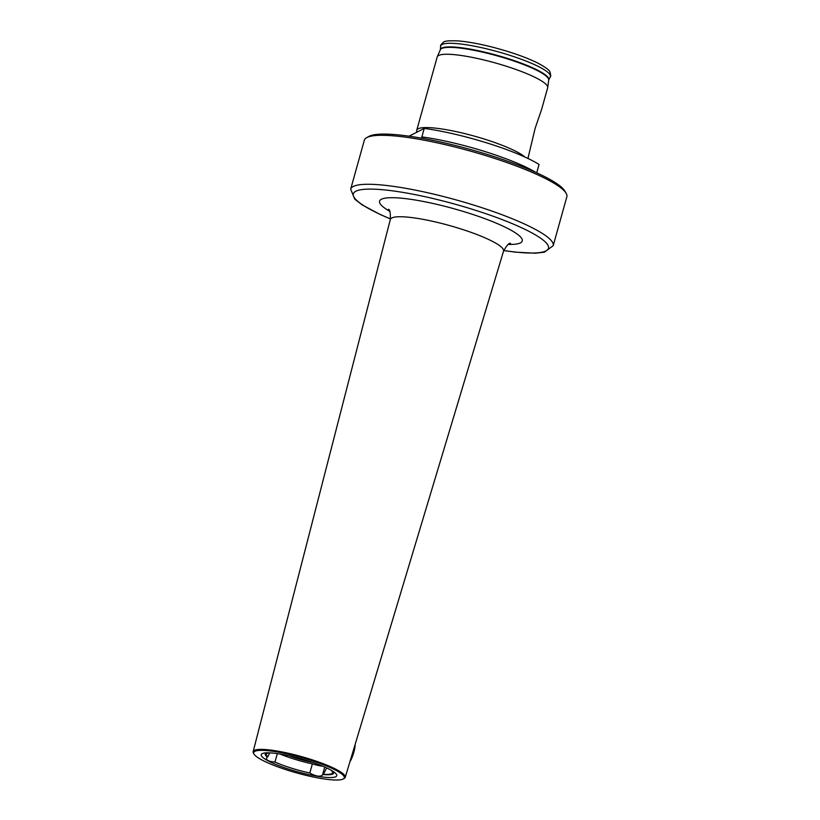 <?xml version="1.0" encoding="UTF-8"?>
<svg xmlns="http://www.w3.org/2000/svg" width="820" height="820" viewBox="0 0 820 820"><rect width="100%" height="100%" fill="white"/><g stroke="black" fill="none" stroke-linecap="round" stroke-linejoin="round"><path stroke-width="1.23" d="M254.005 754.092A47.037 8.067 15.6 0 1 309.406 759.863A47.037 8.067 15.6 0 1 343.221 779A47.037 8.067 15.6 0 1 288.579 770.513A47.037 8.067 15.6 0 1 254.005 754.092L253.472 753.18A47.796 8.2 15.6 0 1 253.144 751.643A47.796 8.2 15.6 0 1 309.776 759.053A47.796 8.2 15.6 0 1 345.23 777.35L503.541 251.135C506.78 245.375 509.087 242.781 510.47 243.345M277.324 753.621L274.966 762.046L274.228 762.005C268.13 761.36 265.68 759.884 266.879 757.577L267.31 757.044A35.496 6.088 15.6 0 1 266.787 752.842M280.112 754.051A36.408 6.242 -164.4 0 0 293.816 758.982A36.408 6.242 -164.4 0 0 312.369 763.871L309.827 772.983A36.408 6.242 15.6 0 1 291.274 768.084A36.408 6.242 15.6 0 1 274.966 762.046M332.93 771.302A35.496 6.088 15.6 0 1 322.926 774.5L322.496 775.033C320.138 776.981 316.13 776.427 310.462 773.383L309.827 772.983M312.369 763.871A10.322 1.773 -164.4 0 0 313.055 764.086A10.322 1.773 -164.4 0 0 322.619 766.146M345.23 777.35A47.796 8.2 15.6 0 1 344.144 778.498L343.221 779M312.399 762.303A28.085 4.817 15.6 0 1 295.661 758.039A28.085 4.817 15.6 0 1 289.019 755.774M266.51 758.285L266.879 757.577M290.311 769.631A39.186 6.724 15.6 0 1 264.655 752.996A39.186 6.724 15.6 0 1 307.664 760.755A39.186 6.724 15.6 0 1 334.683 772.553A39.186 6.724 15.6 0 1 327.047 777.442A39.186 6.724 15.6 0 1 290.311 769.631M527.936 158.455L535.122 128.361L541.682 109.203L547.668 87.771A57.338 9.83 15.6 0 0 547.719 87.535A57.338 9.83 15.6 0 0 505.13 65.856A57.338 9.83 15.6 0 0 437.285 56.703A57.338 9.83 15.6 0 0 437.203 56.928L416.734 130.247A57.338 9.83 15.6 0 1 484.661 139.174A57.338 9.83 15.6 0 1 524.923 157.05M488.874 156.569A105.124 18.03 15.6 0 1 566.149 193.294A105.124 18.03 15.6 0 1 566.856 196.749L553.182 245.713A105.124 18.03 15.6 0 0 475.2 205.543A105.124 18.03 15.6 0 0 350.673 189.174L364.346 140.2A105.124 18.03 15.6 0 1 366.735 137.616A105.124 18.03 15.6 0 1 488.874 156.569M366.735 137.616L369.041 136.356A103.217 17.702 15.6 0 1 488.956 154.97A103.217 17.702 15.6 0 1 564.826 191.029L566.149 193.294M421.357 138.16L421.869 136.909A80.37 13.786 15.6 0 1 485.532 151.731A80.37 13.786 15.6 0 1 535.788 172.395M421.869 136.909L424.247 128.412A80.37 13.786 15.6 0 1 487.9 143.233A80.37 13.786 15.6 0 1 539.058 164.451L536.721 172.815M331.208 770.267L331.126 770.308A34.409 5.904 15.6 0 1 332.582 772.194A34.409 5.904 15.6 0 1 323.377 774.264L322.926 774.5M326.667 767.93L323.377 774.264M409.036 136.192L424.247 128.412M416.662 132.286L416.673 130.698A57.338 9.83 15.6 0 1 416.734 130.247M267.31 757.044L267.771 756.809A34.409 5.904 15.6 0 1 266.633 753.785A34.409 5.904 15.6 0 1 269.298 752.852M267.771 756.809L269.739 752.873M349.945 761.657A9.942 1.794 -72.6 0 0 353.615 752.996A9.942 1.794 -72.6 0 0 355.091 744.488M547.719 87.535L548.703 80.011A56.272 9.655 15.6 0 0 506.914 58.743A56.272 9.655 15.6 0 0 440.34 49.753A56.283 9.655 15.6 0 1 507.047 58.281A56.283 9.655 15.6 0 1 548.703 80.042L550.251 76.834C550.958 76.711 550.866 75.132 549.974 72.099C549.81 70.366 545.628 67.291 537.418 62.884C529.73 59.091 520.106 55.37 508.533 51.721C489.899 45.971 473.54 42.394 459.456 41C449.616 40.467 444.245 40.908 443.353 42.322C441.016 44.465 440.125 45.766 440.668 46.238A56.918 9.758 15.6 0 1 508.144 54.796A56.918 9.758 15.6 0 1 550.251 76.834M324.72 767.048L322.496 775.033M253.144 751.643L390.32 219.524A58.773 10.076 15.6 0 1 459.958 228.636A58.773 10.076 15.6 0 1 503.541 251.135M389.695 211.304A74.067 12.7 15.6 0 1 393.231 197.712A74.067 12.7 15.6 0 1 467.308 212.687A74.067 12.7 15.6 0 1 508.328 244.432M390.463 218.889A101.301 17.374 15.6 0 1 362.932 189.461A101.301 17.374 15.6 0 1 473.345 209.602A101.301 17.374 15.6 0 1 547.186 244.063A101.301 17.374 15.6 0 1 503.746 250.51M390.32 219.524C390.535 212.923 389.91 209.5 388.434 209.274L388.444 209.284M503.716 250.592L515.124 252.119L535.296 253.206L544.336 252.211L553.182 245.713M437.285 56.703L440.34 49.753L440.668 46.238M390.453 218.971L380.459 214.625L362.409 205.051L354.793 199.229L350.673 189.174"/></g></svg>

